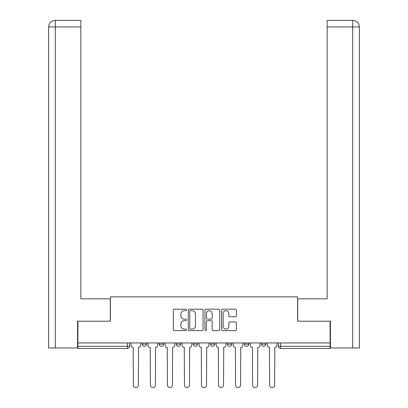 <?xml version="1.0" encoding="UTF-8"?>
<svg xmlns="http://www.w3.org/2000/svg" width="408" height="408" viewBox="0 0 408 408"><rect width="100%" height="100%" fill="white"/><g stroke="black" fill="none" stroke-linecap="round" stroke-linejoin="round"><path stroke-width="0.61" d="M186.532 309.937A0.75 0.75 0 0 0 185.778 309.188L174.394 309.188A1.071 1.071 0 0 0 173.324 310.259L173.324 329.547A1.071 1.071 0 0 0 174.394 330.623L185.778 330.623A0.75 0.75 0 0 0 186.532 329.873A0.75 0.75 0 0 0 185.778 329.118L184.309 329.118A3.427 3.427 0 0 1 180.877 325.691L180.877 324.085A3.427 3.427 0 0 1 184.309 320.652L185.778 320.652A0.75 0.75 0 0 0 186.532 319.903A0.75 0.75 0 0 0 185.778 319.153L184.309 319.153A3.427 3.427 0 0 1 180.877 315.726L180.877 314.114A3.427 3.427 0 0 1 184.309 310.687L185.778 310.687A0.75 0.75 0 0 0 186.532 309.937M244.397 342.944L244.397 344.143L248.768 344.143A2.183 2.183 0 0 1 246.585 346.326A2.183 2.183 0 0 1 244.397 344.143L244.397 342.944M227.368 342.944L227.368 344.143L231.734 344.143A2.183 2.183 0 0 1 229.551 346.326A2.183 2.183 0 0 1 227.368 344.143L227.368 342.944M193.3 344.143L193.3 342.944L193.3 344.143A2.183 2.183 0 0 0 195.483 346.326A2.183 2.183 0 0 1 193.3 344.143L197.666 344.143A2.183 2.183 0 0 1 195.483 346.326M159.232 344.143L159.232 342.944L159.232 344.143A2.183 2.183 0 0 0 161.415 346.326A2.183 2.183 0 0 1 159.232 344.143L163.603 344.143A2.183 2.183 0 0 1 161.415 346.326A2.183 2.183 0 0 0 163.603 344.143L163.603 342.944L163.603 344.143M235.324 316.741A1.071 1.071 0 0 0 236.395 315.67L236.395 310.259A1.071 1.071 0 0 0 235.324 309.188L222.676 309.188A1.071 1.071 0 0 0 221.605 310.259L221.605 329.547A1.071 1.071 0 0 0 222.676 330.623L235.324 330.623A1.071 1.071 0 0 0 236.395 329.547L236.395 323.014A1.071 1.071 0 0 0 235.324 321.938L229.908 321.938A1.071 1.071 0 0 0 228.837 323.014L228.837 326.252A2.866 2.866 0 0 1 225.971 329.118A2.866 2.866 0 0 1 223.105 326.252L223.105 313.553A2.866 2.866 0 0 1 225.971 310.687A2.866 2.866 0 0 1 228.837 313.553L228.837 315.67A1.071 1.071 0 0 0 229.908 316.741L235.324 316.741M55.34 347.963L48.623 347.963L48.623 26.954C49.011 22.976 51.194 20.793 55.177 20.4L80.835 20.4L80.835 26.954L55.34 26.954L55.34 347.963L77.561 347.963L77.561 321.213L110.425 321.213L110.425 296.866L297.575 296.866L297.575 321.213L330.113 321.213L330.113 342.944L77.887 342.944L77.887 346.326L129.535 346.326L129.535 342.944L129.535 346.326A2.183 2.183 0 0 1 127.352 348.509L77.887 348.509L77.887 346.326M77.887 321.213L77.887 342.944M203.062 310.259A1.071 1.071 0 0 0 201.991 309.188L189.343 309.188A1.071 1.071 0 0 0 188.272 310.259L188.272 329.547A1.071 1.071 0 0 0 189.343 330.623L201.991 330.623A1.071 1.071 0 0 0 203.062 329.547L203.062 310.259M206.009 309.188L218.657 309.188A1.071 1.071 0 0 1 219.728 310.259L219.728 329.547A1.071 1.071 0 0 1 218.657 330.623L213.246 330.623A1.071 1.071 0 0 1 212.17 329.547L212.17 321.723A1.071 1.071 0 0 0 211.099 320.652L207.509 320.652A1.071 1.071 0 0 0 206.438 321.723L206.438 329.873A0.75 0.75 0 0 1 205.688 330.623A0.75 0.75 0 0 1 204.938 329.873L204.938 310.259A1.071 1.071 0 0 1 206.009 309.188M278.465 342.944L278.465 346.326L330.113 346.326L330.113 348.509L280.648 348.509A2.183 2.183 0 0 1 278.465 346.326A2.183 2.183 0 0 0 280.648 348.509L280.648 342.944M330.113 342.944L330.113 346.326M265.802 342.944L265.802 344.143A2.183 2.183 0 0 1 263.619 346.326A2.183 2.183 0 0 1 261.431 344.143L265.802 344.143L265.802 342.944M261.431 342.944L261.431 344.143M248.768 344.143L248.768 342.944L248.768 344.143A2.183 2.183 0 0 1 246.585 346.326M231.734 344.143L231.734 342.944L231.734 344.143A2.183 2.183 0 0 1 229.551 346.326M214.7 342.944L214.7 344.143A2.183 2.183 0 0 1 212.517 346.326A2.183 2.183 0 0 1 210.334 344.143A2.183 2.183 0 0 0 212.517 346.326A2.183 2.183 0 0 0 214.7 344.143L214.7 342.944M210.334 342.944L210.334 344.143L214.7 344.143M197.666 342.944L197.666 344.143M180.632 342.944L180.632 344.143A2.183 2.183 0 0 1 178.449 346.326A2.183 2.183 0 0 1 176.266 344.143A2.183 2.183 0 0 0 178.449 346.326M176.266 342.944L176.266 344.143L180.632 344.143M146.569 342.944L146.569 344.143A2.183 2.183 0 0 1 144.381 346.326A2.183 2.183 0 0 1 142.198 344.143A2.183 2.183 0 0 0 144.381 346.326A2.183 2.183 0 0 0 146.569 344.143L146.569 342.944M142.198 342.944L142.198 344.143L146.569 344.143M127.352 342.944L127.352 348.509A2.183 2.183 0 0 0 129.535 346.326M190.521 310.687A0.75 0.75 0 0 0 189.771 311.437L189.771 328.369A0.75 0.75 0 0 0 190.521 329.118L192.076 329.118A3.427 3.427 0 0 0 195.509 325.691L195.509 314.114A3.427 3.427 0 0 0 192.076 310.687L190.521 310.687M212.17 313.609A2.866 2.866 0 0 0 209.304 310.738A2.866 2.866 0 0 0 206.438 313.609L206.438 318.082A1.071 1.071 0 0 0 207.509 319.153L211.099 319.153A1.071 1.071 0 0 0 212.17 318.082L212.17 313.609M131.009 342.944L131.009 345.234A2.183 2.183 0 0 0 133.192 347.417L133.355 385.091A2.509 2.509 0 0 0 135.864 387.6A2.509 2.509 0 0 0 138.378 385.091L138.541 347.417A2.183 2.183 0 0 0 140.724 345.234L140.724 342.944M148.043 342.944L148.043 345.234A2.183 2.183 0 0 0 150.226 347.417L150.389 385.091A2.509 2.509 0 0 0 152.898 387.6A2.509 2.509 0 0 0 155.412 385.091L155.576 347.417A2.183 2.183 0 0 0 157.758 345.234L157.758 342.944M165.077 342.944L165.077 345.234A2.183 2.183 0 0 0 167.26 347.417L167.423 385.091A2.509 2.509 0 0 0 169.932 387.6A2.509 2.509 0 0 0 172.446 385.091L172.609 347.417A2.183 2.183 0 0 0 174.792 345.234L174.792 342.944M110.318 321.213L110.318 298.829L80.835 298.829L80.835 26.954M55.34 20.4L55.34 26.954L48.623 26.954L48.623 282.453L48.623 26.954C49.016 22.97 51.199 20.788 55.167 20.4M297.682 321.213L297.682 298.829L327.165 298.829L327.165 20.4L352.818 20.4L352.66 26.954L327.165 26.954M359.377 347.963L359.377 282.453L359.377 347.963L330.439 347.963L330.439 321.213L330.113 321.213M352.66 347.963L352.66 26.954L359.377 26.954L359.377 282.453L359.377 26.954C358.984 22.97 356.801 20.788 352.833 20.4M182.106 342.944L182.106 345.234A2.183 2.183 0 0 0 184.294 347.417L184.457 385.091A2.509 2.509 0 0 0 186.966 387.6A2.509 2.509 0 0 0 189.48 385.091L189.644 347.417A2.183 2.183 0 0 0 191.826 345.234L191.826 342.944M199.14 342.944L199.14 345.234A2.183 2.183 0 0 0 201.322 347.417L201.491 385.091A2.509 2.509 0 0 0 204 387.6A2.509 2.509 0 0 0 206.509 385.091L206.678 347.417A2.183 2.183 0 0 0 208.86 345.234L208.86 342.944M216.174 342.944L216.174 345.234A2.183 2.183 0 0 0 218.356 347.417L218.52 385.091A2.509 2.509 0 0 0 221.034 387.6A2.509 2.509 0 0 0 223.543 385.091L223.706 347.417A2.183 2.183 0 0 0 225.894 345.234L225.894 342.944M233.208 342.944L233.208 345.234A2.183 2.183 0 0 0 235.391 347.417L235.554 385.091A2.509 2.509 0 0 0 238.068 387.6A2.509 2.509 0 0 0 240.577 385.091L240.74 347.417A2.183 2.183 0 0 0 242.923 345.234L242.923 342.944M250.242 342.944L250.242 345.234A2.183 2.183 0 0 0 252.424 347.417L252.588 385.091A2.509 2.509 0 0 0 255.102 387.6A2.509 2.509 0 0 0 257.611 385.091L257.774 347.417A2.183 2.183 0 0 0 259.957 345.234L259.957 342.944M267.276 342.944L267.276 345.234A2.183 2.183 0 0 0 269.459 347.417L269.622 385.091A2.509 2.509 0 0 0 272.136 387.6A2.509 2.509 0 0 0 274.645 385.091L274.808 347.417A2.183 2.183 0 0 0 276.991 345.234L276.991 342.944M48.623 26.954L48.623 282.453"/></g></svg>
